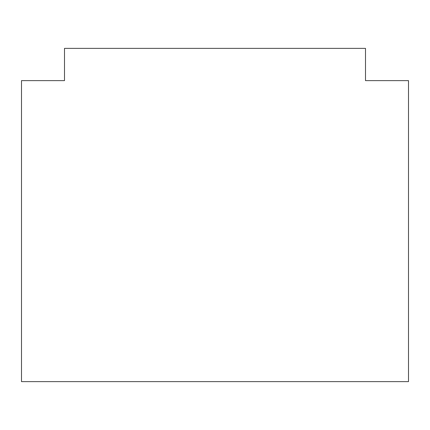 <?xml version="1.0" encoding="UTF-8"?>
<svg xmlns="http://www.w3.org/2000/svg" width="430" height="430" viewBox="0 0 430 430"><rect width="100%" height="100%" fill="white"/><g stroke="black" fill="none" stroke-linecap="round" stroke-linejoin="round"><path stroke-width="0.64" d="M64.5 80.625L21.5 80.625L21.5 381.625L408.5 381.625L408.5 80.625L365.5 80.625L365.5 48.375L64.5 48.375L64.5 80.625"/></g></svg>
